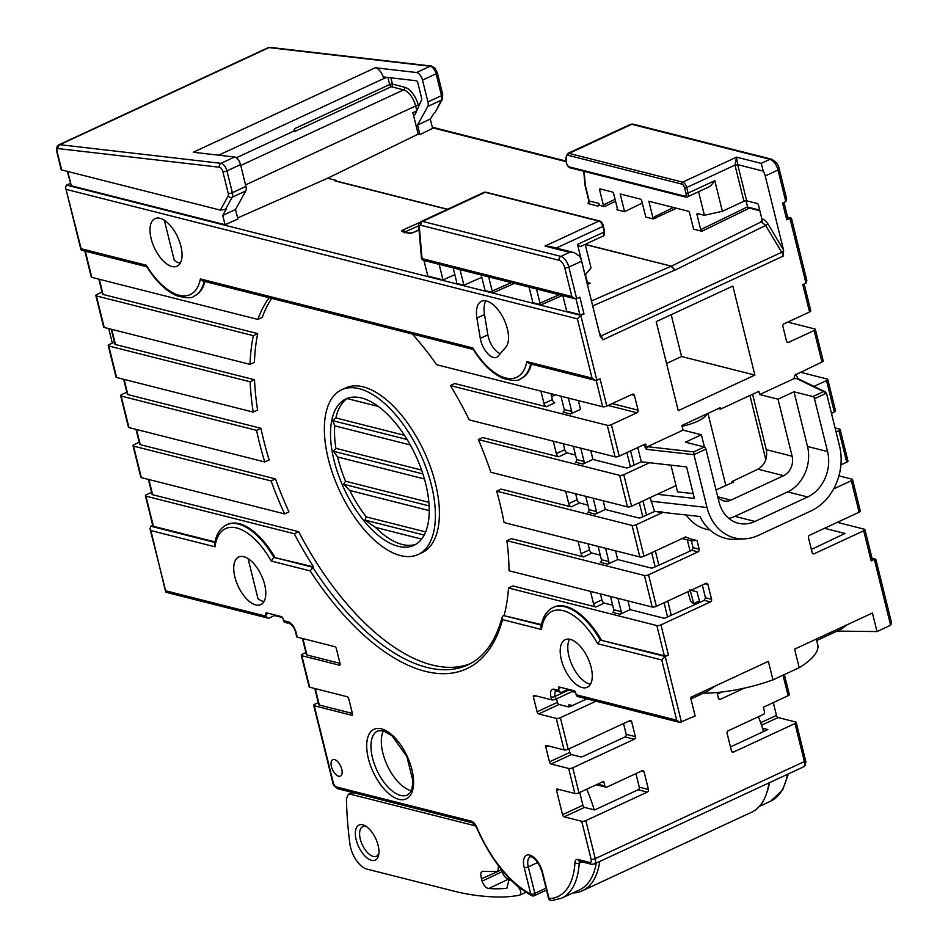 <?xml version="1.0" encoding="UTF-8"?>
<svg xmlns="http://www.w3.org/2000/svg" width="948" height="948" viewBox="0 0 948 948"><rect width="100%" height="100%" fill="white"/><g stroke="black" fill="none" stroke-linecap="round" stroke-linejoin="round"><path stroke-width="1.42" d="M814.486 398.717L826.466 393.159L823.516 391.631L812.886 396.572A2.014 0.984 -114.9 0 1 814.486 398.717L827.568 451.556A35.313 28.618 -75.8 0 1 807.66 496.977L754.975 521.436A35.313 28.618 -75.8 0 1 738.279 523.213A35.313 28.618 -75.8 0 1 718.999 501.954L705.928 449.115A2.014 0.984 65.1 0 0 704.317 446.97L693.687 451.9L693.948 454.673L705.928 449.115M872.16 558.858L875.905 559.604L891.535 622.729L890.646 625.242L877.019 631.569L837.084 631.095M501.385 869.766L502.061 871.722L482.058 881.178C483.788 885.527 485.98 887.98 488.623 888.549A394.7 193.001 65.1 0 0 506.125 888.383L506.825 888.193L509.04 879.791L511.719 880.799A96.068 46.973 65.1 0 0 517.975 886.653C520.89 890.172 521.519 892.98 519.895 895.102L519.599 895.185A403.552 197.326 -114.9 0 1 489.109 896.63L484.12 896.227A504.443 246.658 -114.9 0 1 453.831 891.096L366.639 869.02A20.181 9.871 -114.9 0 1 349.931 844.076A332.938 162.795 -114.9 0 1 346.423 798.88L348.331 794.305L352.324 792.41M387.945 77.475L389.687 84.538L294.698 128.632L293.56 131.215L294.698 131.511L391.287 86.683A2.014 1.635 104.5 0 0 392.425 84.088A2.014 0.652 -13.9 0 0 389.687 84.538A2.014 0.984 -114.9 0 0 391.287 86.683L403.647 89.87A15.132 7.394 65.1 0 1 415.651 105.951A2.014 0.652 166.1 0 1 418.4 105.501A17.147 8.39 65.1 0 0 404.796 87.275A2.014 1.635 -75.5 0 1 403.647 89.87L240.745 165.497M294.698 128.632L294.698 131.511M510.083 879.163A394.475 192.894 -114.9 0 1 508.626 879.08C505.983 878.523 503.803 876.071 502.061 871.722M586.717 789.21A95.843 46.867 65.1 0 1 594.23 809.865M599.752 861.459A95.843 46.867 65.1 0 1 582.297 890.812A95.843 46.867 65.1 0 1 572.77 893.016M667.57 616.923L664.062 602.774M655.187 566.857L651.679 552.708M642.791 516.802L639.284 502.641M630.408 466.736L626.901 452.575M671.279 615.252L667.771 601.056M658.896 565.186L655.376 550.989M646.5 515.131L642.993 500.923M634.117 465.065L630.598 450.857M671.208 314.7L681.565 356.519L666.562 363.475M765.83 459.709L749.939 395.47M728.834 518.366A35.313 28.618 104.2 0 0 734.925 516.364L787.61 491.905A35.313 28.618 104.2 0 0 807.518 446.484L793.986 391.785L812.886 396.572M837.285 522.36L864.386 529.221A3.022 0.972 -13.9 0 1 864.92 529.6L872.385 559.735A3.022 0.972 166.1 0 1 871.165 560.896L874.352 559.415L890.646 625.242M833.659 488.907L851.316 480.707A3.022 0.972 -13.9 0 0 852.536 479.546L860.334 511.067A3.022 0.972 166.1 0 1 859.113 512.228L809.628 535.205A2.014 1.635 -75.8 0 0 808.49 537.8L812.163 552.625A2.014 1.635 -75.8 0 0 814.214 553.739L863.699 530.773A3.022 0.972 -13.9 0 0 864.92 529.6M838.921 475.849L851.991 479.155A3.022 0.972 -13.9 0 1 852.536 479.546M835.07 427.951L839.608 429.089A3.022 0.972 -13.9 0 1 840.141 429.48L847.95 461.001A3.022 0.972 166.1 0 1 846.73 462.162L840.923 464.864M836.065 431.968L838.921 430.641A3.022 0.972 -13.9 0 0 840.141 429.48M800.124 372.173L827.213 379.034A3.022 0.972 -13.9 0 1 827.758 379.413L835.555 410.934A3.022 0.972 166.1 0 1 834.335 412.096L831.479 413.423M813.988 386.405L826.538 380.575A3.022 0.972 -13.9 0 0 827.758 379.413M442.361 99.315L435.393 111.923L441.353 100.227M556.251 248.08L602.881 226.43L604.255 231.999L577.51 244.406L585.082 275.003L591.042 267.917L585.2 244.347L671.397 266.175L761.635 221.69A2.014 1.635 104.2 0 0 762.737 219.107A9.077 4.444 65.1 0 1 767.951 223.906L765.652 225.434L760.77 221.465A2.014 1.635 104.2 0 0 761.884 218.881L758.471 205.1A1.517 0.735 65.1 0 0 757.274 203.5L746.68 200.81A2.014 0.652 -13.9 0 0 743.931 201.26L722.376 211.274L714.804 180.677L710.479 186.187L687.324 196.935A5.048 2.465 -114.9 0 0 688.07 193.084L686.008 193.428A3.531 1.73 -114.9 0 1 684.812 196.165A1.517 1.232 104.2 0 0 685.641 197.077L687.324 196.935A5.048 2.465 -114.9 0 1 686.352 196.994M783.723 251.03L781.697 252.298A7.063 3.448 65.1 0 1 783.261 256.067L783.546 250.023L765.226 175.961A10.084 4.93 -114.9 0 0 763.306 171.138L761.185 163.388L736.56 157.155L734.984 165.106L737.722 164.656L736.56 157.155L682.679 182.158A1.517 1.232 104.2 0 0 681.825 184.113A3.531 1.73 -114.9 0 1 684.634 187.858L686.008 193.428M540.905 391.121L543.974 403.516A3.022 1.481 65.1 0 0 546.38 406.739L454.732 383.525L450.347 385.563A211.866 103.593 65.1 0 1 469.236 419.893L615.086 456.829A3.022 0.972 166.1 0 0 619.198 456.154L644.735 444.304A2.014 1.635 -75.8 0 1 645.92 444.268L646.204 449.305L693.948 454.673L707.03 507.512A50.445 40.894 104.2 0 0 744.547 538.867A50.445 40.894 104.2 0 0 758.412 535.347L811.097 510.889A50.445 40.894 104.2 0 0 839.537 445.998L826.466 393.159M816.299 639.082L817.733 644.616A77.689 25.039 166.1 0 1 799.2 667.688L794.602 649.155L872.433 613.024L877.019 631.569M824.511 528.285L844.976 533.475L811.381 549.461M383.774 78.613A2.014 0.984 65.1 0 1 384.07 77.108A2.014 0.984 65.1 0 1 384.367 77.061L416.148 80.746A2.014 0.984 65.1 0 1 417.855 82.903L421.67 98.367A2.014 0.984 65.1 0 1 421.67 99.587L415.141 114.447A2.014 0.984 65.1 0 1 414.857 114.767A2.014 0.984 65.1 0 1 412.866 112.646L418.175 134.13L419.893 134.569L432.608 128.383L430.297 119.069L417.535 125.006L427.773 106.46A7.063 3.448 -114.9 0 0 427.927 101.934L422.524 80.106A7.063 3.448 -114.9 0 0 416.563 72.534L375.254 67.758A10.084 4.93 65.1 0 1 383.774 78.613L386.63 77.321M434.48 112.575L430.297 119.069M599.385 205.301L598.935 203.476A2.014 1.635 -75.8 0 1 597.821 206.06L599.385 205.301L604.54 206.605L603.331 205.005L599.634 190.074A1.517 0.735 65.1 0 1 599.859 188.925A1.517 0.735 65.1 0 1 600.155 188.901L612.467 192.017A1.517 0.735 65.1 0 1 613.676 193.629L617.361 208.56L616.852 209.733L624.578 211.688L620.193 193.984L640.528 199.127A1.517 0.735 65.1 0 1 641.737 200.739L645.778 217.056L653.219 218.941L676.505 208.24M655.637 218.396L654.464 216.772L653.646 218.739M722.376 211.274L704.388 215.303L697.515 213.561A1.517 0.735 65.1 0 0 697.23 213.584A1.517 0.735 65.1 0 0 697.005 214.734L700.702 229.665L701.899 231.265L693.592 229.167L689.563 212.85A1.517 0.735 65.1 0 0 688.355 211.238L648.835 201.237L653.219 218.941M746.052 200.763L747.557 206.842L748.766 208.453L701.899 231.265M704.388 215.303L698.558 191.721M567.722 153.481L565.814 157.925A1.517 0.794 -4.9 0 0 566.134 158.352A5.546 2.714 -114.9 0 1 568.231 155.342A1.517 1.232 -75.8 0 1 569.084 153.398A7.063 3.448 -114.9 0 0 567.722 153.481L630.384 124.389A7.063 3.448 65.1 0 1 631.747 124.307L769.966 159.311A10.084 4.93 65.1 0 1 777.988 170.036A3.022 0.972 -13.9 0 0 779.209 168.874L786.674 199.044L785.797 201.557L782.598 203.038L786.757 219.841L787.966 218.633L783.949 202.41M732.318 482.603L732.057 481.525L733.764 481.951L716.036 489.95M752.582 394.238L766.304 449.672C767.679 458.441 764.894 464.947 757.962 469.189L732.057 481.525M795.739 374.199A2.014 0.652 166.1 0 1 795.787 374.306A2.014 0.652 166.1 0 1 794.969 375.076L793.974 378.643L759.692 394.558L778.024 399.191L793.986 391.785M823.516 391.631L796.652 378.596L793.974 378.643M717.683 496.634A15.132 12.265 104.2 0 0 723.751 500.899A15.132 12.265 104.2 0 0 730.908 500.129L783.593 475.683A15.132 12.265 104.2 0 0 792.125 456.213L766.304 449.672M754.869 375.088L678.235 410.662L656.217 321.656L732.851 286.083L754.869 375.088L681.565 356.519M718.406 408.552L720.575 409.098L758.886 391.311L759.692 394.558M804.141 283.997L810.777 310.814A3.022 0.972 166.1 0 1 809.556 311.975L784.02 323.825A2.014 1.635 -75.8 0 0 782.882 326.42L786.544 341.256A2.014 1.635 -75.8 0 0 788.606 342.37L814.142 330.52A3.022 0.972 -13.9 0 0 815.363 329.347L823.172 360.868A3.022 0.972 166.1 0 1 821.952 362.041L794.969 375.076M787.729 322.107L814.818 328.968A3.022 0.972 -13.9 0 1 815.363 329.347M816.726 640.552L841.208 629.188L847.121 624.768M784.375 674.573L789.317 694.564A3.022 0.972 166.1 0 1 788.108 695.725L763.353 707.22L764.503 711.853A2.014 1.635 104.2 0 1 763.365 714.448L728.242 730.754A2.014 1.635 -75.8 0 0 727.104 733.349L731.465 750.958A2.014 1.635 -75.8 0 0 733.527 752.072L794.981 723.537A3.022 0.972 -13.9 0 0 796.202 722.376A3.022 0.972 -13.9 0 0 795.656 721.997L778.083 717.541A2.014 0.984 -114.9 0 1 776.471 715.396L760.663 722.731M762.5 728.194L767.856 729.557L730.47 746.917M716.996 692.49L718.383 698.119A2.014 1.635 -75.8 0 0 720.444 699.233L718.702 698.783M786.757 219.841L789.909 218.301L791.485 218.478L806.866 280.632L805.978 283.144L802.79 284.625L809.556 311.975M417.535 125.006L419.893 134.569M597.821 206.06L588.08 203.595L588.827 200.763L585.117 185.772A2.014 0.652 -13.9 0 0 585.485 186.021A5.048 2.465 -114.9 0 1 585.283 184.848A2.014 1.055 175.1 0 1 584.869 184.279L583.755 171.268M624.578 211.688L642.306 203.05M720.575 409.098L720.231 407.711L681.908 425.486L683.058 430.131L701.39 434.765L704.411 446.994M778.024 399.191L792.125 456.213M766.719 792.966A93.828 45.883 -114.9 0 0 769.456 782.681M744.287 688.165L720.444 699.233M721.89 691.981L717.387 694.078M773.307 702.598L776.471 715.396M447.598 209.235L335.343 180.807M237.628 217.981L327.641 178.224L336.22 180.393L335.082 180.926L447.349 209.354M327.641 178.224L418.175 134.13M585.26 244.56L671.397 266.175L675.083 270.014L671.018 266.281L591.469 300.966M571.905 691.696L575.424 692.099M475.706 825.945L350.298 794.175L348.331 794.305M378.904 853.176A16.282 7.963 65.1 0 1 376.415 856.222A16.282 7.963 65.1 0 1 362.326 844.81A16.282 7.963 65.1 0 1 362.693 826.692A16.282 7.963 65.1 0 1 365.845 826.502A16.282 7.963 65.1 0 1 366.639 826.751M366.675 826.775A19.316 9.444 65.1 0 1 378.679 854.859A19.316 9.444 65.1 0 1 359.505 848.424A19.316 9.444 65.1 0 1 362.752 824.831A19.316 9.444 65.1 0 1 365.217 825.838A19.316 9.444 65.1 0 1 366.675 826.775M568.006 706.758L568.966 704.85L572.628 705.454M482.058 881.178L480.577 874.115L481.454 871.876L483.101 871.248A376.095 183.9 -114.9 0 0 497.866 871.259L498.577 865.856M582.297 890.812L751.527 812.258A95.843 46.867 -114.9 0 0 768.982 782.906M763.531 731.572A95.843 46.867 -114.9 0 0 758.436 716.735M415.805 544.318A80.71 39.46 65.1 0 1 375.515 527.408L421.587 539.068M425.628 531.923L366.248 516.885A80.71 39.46 65.1 0 1 349.776 490.471L429.243 510.593M428.875 502.333L345.57 481.229A80.71 39.46 65.1 0 1 337.642 456.983L424.431 478.965M421.599 470.078L335.924 448.368A80.71 39.46 65.1 0 1 334.751 425.83L410.306 444.968M404.488 435.322L335.876 417.95A80.71 39.46 65.1 0 1 347.229 398.587L378.371 406.467M349.776 490.471L343.496 484.227L345.57 481.229M429.124 505.912L343.496 484.227M422.903 473.929L333.4 451.26L337.642 456.983M333.4 451.26L335.924 448.368M375.515 527.408L364.98 520.085L424.159 535.075M366.248 516.885L364.98 520.085M335.876 417.95L332.795 420.687L334.751 425.83M407.142 439.517L332.795 420.687M333.649 458.832A80.71 39.46 65.1 0 1 345.901 398.942A80.71 39.46 65.1 0 1 425.699 483.753A80.71 39.46 65.1 0 1 413.861 545.349A80.71 39.46 65.1 0 1 333.649 458.832M328.34 459.093A90.795 44.402 -114.9 0 0 418.115 554.509A90.795 44.402 -114.9 0 0 420.154 453.452A90.795 44.402 -114.9 0 0 341.647 389.782A90.795 44.402 -114.9 0 0 328.34 459.093M341.647 389.782L345.641 387.933A90.795 44.402 65.1 0 1 424.147 451.604A90.795 44.402 65.1 0 1 422.109 552.648L418.115 554.509M264.006 601.542A26.236 12.822 65.1 0 1 257.998 598.745L248.08 558.633M164.336 220.244L174.254 260.356A26.236 12.822 65.1 0 0 180.262 263.153M500.224 353.699A16.14 7.892 65.1 0 1 487.865 334.834L484.499 314.535A26.236 12.822 65.1 0 1 485.838 300.848M590.462 684.219A26.236 12.822 65.1 0 1 589.786 684.077A26.236 12.822 65.1 0 1 571.928 664.821A26.236 12.822 65.1 0 1 569.582 639.236M274.434 614.861L274.6 615.548L282.504 617.551M575.187 691.673L567.271 689.67L567.105 688.983M556.559 698.818L557.436 702.35A2.014 0.984 -114.9 0 0 559.036 704.494L568.03 706.77A2.014 0.652 166.1 0 0 570.767 706.319L586.836 698.866M568.954 748.884L569.819 752.416A2.014 0.984 -114.9 0 0 571.431 754.561L580.425 756.836A2.014 0.652 166.1 0 0 583.162 756.385L625.064 736.928A2.014 1.635 104.2 0 0 626.201 734.333L623.535 723.537M581.894 861.851L579.216 863.095A93.828 45.883 -114.9 0 1 561.5 898.242L551.606 900.6A3.022 2.583 -92.4 0 1 549.082 898.68A90.795 44.402 -114.9 0 0 574.974 862.597A8.07 3.946 65.1 0 1 578.067 859.481L589.763 862.443A3.022 2.453 104.2 0 0 591.422 864.268L594.218 864.031A7.063 3.448 -114.9 0 0 595.249 858.639L585.852 820.624A3.022 0.972 -13.9 0 1 581.728 821.3L564.155 816.844L584.501 807.4A2.014 0.984 -114.9 0 1 582.902 805.255L579.738 792.457M584.501 807.4L594.645 809.971L638.146 789.767A2.014 1.635 104.2 0 0 639.284 787.172L635.93 773.604M596.245 863.083A93.828 45.883 65.1 0 1 579.453 889.911L561.5 898.242M568.658 768.461L551.072 764.005A2.014 0.984 65.1 0 1 549.473 761.86L545.799 747.024A2.014 0.984 65.1 0 1 546.095 745.484A2.014 0.984 65.1 0 1 546.486 745.46L564.072 749.915A3.022 0.972 166.1 0 0 568.184 749.24L629.65 720.705A2.014 1.635 -75.8 0 1 631.7 721.819L635.373 736.655A2.014 1.635 -75.8 0 1 634.236 739.25L572.77 767.785A3.022 0.972 -13.9 0 1 568.658 768.461L574.855 793.488A3.022 0.972 166.1 0 0 578.967 792.812L603.71 781.33L604.86 785.963A2.014 1.635 104.2 0 0 606.91 787.077L642.033 770.771A2.014 1.635 -75.8 0 1 644.095 771.885L648.444 789.494A2.014 1.635 -75.8 0 1 647.306 792.09L585.852 820.624M605.962 787.172L596.79 784.861A2.014 1.635 -75.8 0 1 596.434 784.707M564.155 816.844A2.014 0.984 65.1 0 1 562.543 814.699L556.583 790.596A2.014 0.984 65.1 0 1 556.879 789.056A2.014 0.984 65.1 0 1 557.27 789.032L574.855 793.488M152.735 525.382L150.886 526.235L149.997 528.747L166.03 592.287L267.988 618.108A3.022 2.453 104.2 0 1 266.329 616.283L265.878 614.434A2.014 0.984 65.1 0 1 266.163 612.894A2.014 0.984 65.1 0 1 266.554 612.87L281.449 616.638A2.014 0.984 65.1 0 1 283.049 618.783L283.511 620.644A3.022 2.453 -75.8 0 0 285.17 622.457L289.744 623.618C292.541 625.265 294.484 628.097 295.575 632.138A3.022 0.972 -13.9 0 0 296.12 632.517A10.084 4.93 65.1 0 0 288.097 621.793L283.511 620.644M295.575 632.138L296.724 636.772A3.022 0.972 166.1 0 0 297.269 637.151L334.774 646.655A2.014 0.984 65.1 0 1 336.386 648.799L340.059 663.636A2.014 0.984 65.1 0 1 339.763 665.176A2.014 0.984 65.1 0 1 339.372 665.2L301.855 655.696A3.022 0.972 -13.9 0 1 301.31 655.317L309.107 686.838A3.022 0.972 166.1 0 0 309.652 687.217L347.169 696.721A2.014 0.984 65.1 0 1 348.769 698.866L352.443 713.702A2.014 0.984 65.1 0 1 352.146 715.242A2.014 0.984 65.1 0 1 351.755 715.266L314.238 705.762A3.022 0.972 -13.9 0 1 313.705 705.371L332.748 782.325C332.89 784.754 334.691 786.911 338.152 788.819A3.022 2.453 -75.8 0 1 336.493 786.994A4.041 1.979 -114.9 0 1 333.281 782.716L314.238 705.762M568.184 749.24L560.375 717.719A3.022 0.972 -13.9 0 1 556.263 718.394L538.689 713.939A2.014 0.984 65.1 0 1 537.078 711.794L533.404 696.958A2.014 0.984 65.1 0 1 533.7 695.429A2.014 0.984 65.1 0 1 534.091 695.394L551.677 699.849A3.022 0.972 166.1 0 0 555.789 699.174L555.101 696.389L568.764 690.049M556.132 691.009L560.659 692.23A3.022 2.453 104.2 0 1 559 690.417L558.55 688.556A2.014 0.984 65.1 0 1 558.846 687.016A2.014 0.984 65.1 0 1 559.237 686.992L574.121 690.76A2.014 0.984 65.1 0 1 575.732 692.905L576.183 694.765A3.022 2.453 -75.8 0 0 577.842 696.59L679.787 722.412L676.706 720.219L576.183 694.765M341.754 769.219A9.077 4.444 65.1 0 1 340.427 776.139A9.077 4.444 65.1 0 1 332.57 769.776A9.077 4.444 65.1 0 1 332.784 759.668A9.077 4.444 65.1 0 1 341.754 769.219M582.202 687.596A26.236 12.822 65.1 0 1 562.733 664.323A26.236 12.822 65.1 0 1 565.186 639.699A26.236 12.822 65.1 0 1 587.867 658.09A26.236 12.822 65.1 0 1 587.274 687.288A26.236 12.822 65.1 0 1 582.202 687.596M264.658 584.584A26.236 12.822 65.1 0 1 260.807 604.599A26.236 12.822 65.1 0 1 238.138 586.208A26.236 12.822 65.1 0 1 238.718 557.009A26.236 12.822 65.1 0 1 239.169 556.832A26.236 12.822 65.1 0 1 264.658 584.584M542.529 872.207L549.082 898.68A3.022 0.972 166.1 0 1 548.537 898.301L541.983 871.816A3.022 0.972 -13.9 0 0 542.529 872.207A16.14 7.892 65.1 0 0 529.695 855.049A16.14 7.892 65.1 0 0 524.197 867.562L530.75 894.047A3.022 2.24 117 0 0 531.769 895.635C509.574 883.228 491.135 860.5 476.453 827.438L476.844 827.367A90.795 44.402 -114.9 0 0 530.75 894.047A3.022 0.972 166.1 0 0 534.862 893.371L528.309 866.887L537.765 862.49M546.427 889.805A3.022 1.481 65.1 0 1 545.989 890.302L534.423 895.682A3.022 1.481 -114.9 0 0 534.862 893.371L546.036 888.181M545.61 890.48A93.828 45.883 -114.9 0 0 546.735 891.025M573.09 691.139L555.789 699.174M560.375 717.719L595.996 701.188M560.659 692.23A3.022 2.453 104.2 0 0 562.093 692.076L567.271 689.67M799.2 667.688L772.952 679.87A77.689 25.039 166.1 0 1 703.357 693.178M772.952 679.87L768.366 661.337L690.547 697.455L695.133 716.001L679.787 722.412M715.112 686.056L707.836 691.092L690.914 698.949M681.505 722.329L665.212 656.502L661.787 659.962L676.706 720.219M597.678 643.728A57.508 28.12 -114.9 0 0 541.474 629.484L540.988 627.114C542.469 617.314 546.522 610.761 553.134 607.467A60.53 29.601 -114.9 0 1 600.357 640.078L664.299 655.696A3.022 0.972 166.1 0 0 668.411 655.021L665.212 656.502L600.357 640.078L597.678 643.728L661.787 659.962M541.332 625.123L503.4 615.525L502.179 617.124L502.535 619.625L541.474 629.484M502.144 617.243C495.567 641.393 484.155 657.272 467.897 664.868A211.866 103.593 65.1 0 1 312.698 567.224L273.889 557.388L313.504 566.845L310.15 570.897A214.9 105.074 65.1 0 0 502.535 619.625M271.223 561.038A57.508 28.12 -114.9 0 0 215.006 546.806L214.521 544.425C216.002 534.625 220.054 528.083 226.679 524.789A60.53 29.601 -114.9 0 1 273.889 557.388L271.223 561.038L310.15 570.897M149.997 528.747L150.898 530.572L215.006 546.806M274.6 615.548L269.41 617.954A3.022 2.453 104.2 0 1 267.988 618.108M313.705 705.371A3.022 0.972 -13.9 0 1 314.914 704.21L318.291 702.646M301.31 655.317A3.022 0.972 -13.9 0 1 302.531 654.156L305.896 652.591M352.372 713.417L319.322 705.039A3.022 0.972 166.1 0 1 318.789 704.66L314.795 688.521M302.4 638.454L306.394 654.594A3.022 0.972 166.1 0 0 306.939 654.985L339.988 663.351M383.466 730.79A35.313 17.265 -114.9 0 0 387.139 765.166A35.313 17.265 -114.9 0 0 410.946 790.608A35.313 17.265 -114.9 0 0 411.278 790.691M375.254 67.758L193.25 152.249L234.571 157.024A7.063 3.448 65.1 0 1 240.531 164.597L245.923 186.424A7.063 3.448 65.1 0 1 245.769 190.951L235.531 209.484L222.756 215.421L225.067 224.723L237.901 219.059L235.531 209.484M102.028 292.067L97.063 294.378A3.022 0.972 -13.9 0 0 95.843 295.539A3.022 0.972 -13.9 0 0 96.388 295.918L253.329 335.663L257.726 333.625A211.866 103.593 -114.9 0 0 254.431 362.337L250.035 364.376L104.197 327.439A3.022 0.972 166.1 0 1 103.652 327.06L95.843 295.539M204.247 281.307A60.53 29.601 -114.9 0 1 193.902 296.214C192.112 298.454 186.27 298.253 176.387 295.598C165.592 290.716 155.65 280.975 146.561 266.364L146.347 265.239L81.149 248.732L65.578 187.621L66.49 185.109L70.259 183.438M112.314 343.105L108.724 328.589M114.424 342.133L109.458 344.432A3.022 0.972 -13.9 0 0 108.238 345.593A3.022 0.972 -13.9 0 0 108.783 345.984L250.142 381.783L254.526 379.745A211.866 103.593 -114.9 0 0 257.583 410.069L253.199 412.107L116.58 377.505A3.022 0.972 166.1 0 1 116.035 377.114L108.238 345.593M98.841 279.162L102.526 294.081A3.022 0.972 166.1 0 0 103.071 294.461L257.726 333.625M84.846 251.066L91.257 276.994A3.022 0.972 166.1 0 0 91.802 277.373L257.856 319.429L262.24 317.39A211.866 103.593 -114.9 0 1 271.673 298.383M81.149 248.732L81.374 250.189L146.798 266.755M66.479 189.446L577.368 318.836L580.816 315.364L584.004 313.954L579.844 297.162L576.657 298.644L568.847 267.123L581.622 261.186L599.954 335.248L602.869 339.822L783.261 256.067M577.368 318.836L592.038 378.122L595.131 380.302L596.849 380.231L580.792 315.376M600.605 336.907L600.262 336.196M608.13 405.483L636.938 412.771A2.014 1.635 -75.8 0 0 638.075 410.176L634.402 395.352A2.014 1.635 -75.8 0 0 632.352 394.238L606.803 406.088L600.037 378.738L596.849 380.231M636.938 412.771L611.389 424.633A3.022 0.972 -13.9 0 1 607.277 425.308L615.086 456.829M683.058 430.131L647.365 446.698L646.204 449.305M702.314 585.011L705.478 597.773L704.305 600.357L664.453 618.333L630.088 609.623L620.111 614.257A2.014 1.635 -75.8 0 0 621.248 611.661L613.806 609.777L610.512 596.446M682.145 538.559L691.388 540.846L693.083 547.707L691.91 550.29L653.646 567.556A2.014 0.652 166.1 0 1 650.956 567.982L617.705 559.569L607.727 564.19A2.014 1.635 -75.8 0 0 608.865 561.595L601.411 559.711L598.117 546.392M744.547 538.867L735.826 539.305A53.1 43.039 -75.8 0 1 699.991 516.506L662.782 512.406A62.295 50.493 -75.8 0 1 662.616 512.027L654.523 511.493L641.263 517.49A2.014 0.652 166.1 0 1 638.561 517.916L605.31 509.503L595.332 514.136A2.014 1.635 -75.8 0 0 596.47 511.541L589.028 509.657L585.734 496.325M654.547 511.493L650.162 497.593M649.534 462.731A2.014 1.635 -75.8 0 1 649.333 462.837L623.784 474.699A3.022 0.972 -13.9 0 1 619.672 475.375L478.313 439.576A211.866 103.593 65.1 0 1 490.851 472.294L627.469 506.896A3.022 0.972 166.1 0 0 631.581 506.22L657.13 494.358A2.014 1.635 -75.8 0 1 657.343 494.287L694.386 498.435L686.589 466.914L641.298 461.818L628.868 467.423A2.014 0.652 166.1 0 1 626.166 467.862L592.927 459.436L582.949 464.07A2.014 1.635 -75.8 0 0 584.087 461.475L576.633 459.59L573.339 446.259M641.298 461.818L637.767 447.539M701.39 434.765L685.428 442.183L704.317 446.97M662.616 512.027A2.014 1.635 -75.8 0 1 661.716 512.904L636.167 524.765A3.022 0.972 -13.9 0 1 632.055 525.441L639.864 556.962A3.022 0.972 166.1 0 0 643.976 556.286L636.167 524.765M691.388 540.846L697.005 540.419A62.295 50.493 104.2 0 1 685.688 536.912L643.976 556.286M697.005 540.419L699.186 549.259A2.014 1.635 -75.8 0 1 698.048 551.855L648.562 574.82A3.022 0.972 -13.9 0 1 644.45 575.507L652.248 607.028A3.022 0.972 166.1 0 0 656.36 606.341L648.562 574.82M705.028 583.755L707.907 584.489A2.014 1.635 -75.8 0 0 705.857 583.375L656.36 606.341M707.907 584.489L711.581 599.314A2.014 1.635 -75.8 0 1 710.443 601.909L660.957 624.886A3.022 0.972 -13.9 0 1 656.834 625.562L664.299 655.696M709.969 529.991A49.047 39.757 -75.8 0 1 686.281 515.001M575.649 493.766L577.131 499.762A3.022 1.481 -114.9 0 0 579.536 502.973L587.902 505.094M565.683 491.242L568.753 503.649A3.022 1.481 65.1 0 0 571.158 506.86L501.065 489.109L496.681 491.147L632.055 525.441M496.681 491.147A211.866 103.593 65.1 0 1 504.063 522.561L639.864 556.962M588.044 543.832L589.526 549.816A3.022 1.481 -114.9 0 0 591.931 553.039L600.285 555.149M578.067 541.308L581.136 553.715A3.022 1.481 65.1 0 0 583.541 556.926L511.304 538.63L506.907 540.668L644.45 575.507M582.949 464.07L575.495 462.186A2.014 1.635 104.2 0 0 576.633 459.59M605.559 548.276L608.865 561.595M607.727 564.19L600.274 562.306A2.014 1.635 104.2 0 0 601.411 559.711M627.92 600.866L630.088 609.623M617.954 598.342L621.248 611.661M563.266 443.711L564.747 449.696A3.022 1.481 -114.9 0 0 567.153 452.907L575.507 455.028M600.428 593.898L601.909 599.883A3.022 1.481 -114.9 0 0 604.314 603.094L612.681 605.215M590.758 450.667L592.927 459.436M603.141 500.734L605.31 509.503M615.536 550.8L617.705 559.569M595.332 514.136L587.89 512.252A2.014 1.635 104.2 0 0 589.028 509.657M593.175 498.21L596.47 511.541M657.343 494.287L676.007 485.601M693.201 493.624L677.547 491.87L670.947 465.148M478.313 439.576L482.698 437.538L558.763 456.806A3.022 1.481 65.1 0 1 556.358 453.582L553.288 441.187M148.398 479.415L152.083 494.335A3.022 0.972 166.1 0 0 152.628 494.714L298.667 531.698A211.866 103.593 -114.9 0 0 470.421 663.612M590.462 591.374L593.531 603.769A3.022 1.481 65.1 0 0 595.937 606.993L512.904 585.959L508.519 587.997L656.834 625.562M111.224 329.229L114.921 344.136A3.022 0.972 166.1 0 0 115.466 344.527L254.526 379.745M123.619 379.283L127.305 394.202A3.022 0.972 166.1 0 0 127.85 394.593L260.937 428.295A211.866 103.593 -114.9 0 0 269.161 459.922L264.776 461.96A211.866 103.593 65.1 0 1 256.553 430.333L121.166 396.051A3.022 0.972 -13.9 0 1 120.633 395.66L128.43 427.181A3.022 0.972 166.1 0 0 128.975 427.572L121.166 396.051M136.002 429.349L139.7 444.268A3.022 0.972 166.1 0 0 140.245 444.648L275.489 478.906A211.866 103.593 -114.9 0 0 288.962 511.861L284.566 513.899A211.866 103.593 65.1 0 1 271.104 480.944L133.561 446.105A3.022 0.972 -13.9 0 1 133.016 445.726L140.814 477.247A3.022 0.972 166.1 0 0 141.359 477.626L133.561 446.105M550.871 393.645L552.352 399.629A3.022 1.481 -114.9 0 0 554.758 402.841L546.38 406.739M568.397 398.077L571.691 411.408A2.014 1.635 -75.8 0 1 570.554 414.003L563.112 412.119A2.014 1.635 104.2 0 0 564.25 409.524L560.943 396.193M578.363 400.613L580.532 409.37L570.554 414.003M450.347 385.563L607.277 425.308M551.606 396.631L555.516 394.818M620.111 614.257L612.669 612.372A2.014 1.635 104.2 0 0 613.806 609.777M506.907 540.668A211.866 103.593 65.1 0 1 509.04 570.755L652.248 607.028M580.78 448.143L584.087 461.475M606.803 406.088A3.022 0.972 166.1 0 1 602.691 406.775L436.637 364.707A211.866 103.593 65.1 0 0 412.356 334.016M531.378 364.162A60.53 29.601 65.1 0 1 521.175 378.525A60.53 29.601 65.1 0 1 520.772 378.702M592.038 378.122L526.851 361.603L529.245 363.617L595.131 380.302M526.851 361.603A57.508 28.12 -114.9 0 1 472.815 347.928L473.028 349.054C482.105 363.665 492.048 373.405 502.855 378.276C512.738 380.942 518.58 381.143 520.369 378.892A60.53 29.601 -114.9 0 0 530.714 363.996M472.815 347.928L200.383 278.925L202.789 280.94M204.922 281.473A60.53 29.601 65.1 0 1 194.707 295.835A60.53 29.601 65.1 0 1 194.304 296.025M257.856 319.429A211.866 103.593 65.1 0 1 269.173 297.755M498.067 356.235A16.14 7.892 65.1 0 1 496.657 357.325A16.14 7.892 65.1 0 1 480.281 338.353L476.915 318.066A26.236 12.822 65.1 0 1 481.442 301.31A26.236 12.822 65.1 0 1 502.831 317.106A26.236 12.822 65.1 0 1 505.817 347.122L498.067 356.235M180.914 246.184A26.236 12.822 65.1 0 1 177.063 266.21A26.236 12.822 65.1 0 1 154.394 247.819A26.236 12.822 65.1 0 1 154.974 218.621A26.236 12.822 65.1 0 1 155.425 218.431A26.236 12.822 65.1 0 1 180.914 246.184M553.537 607.289A60.53 29.601 65.1 0 1 553.94 607.099A60.53 29.601 65.1 0 1 601.151 639.699M503.4 615.525L541.438 624.578M313.504 566.845A211.866 103.593 65.1 0 1 294.271 533.736L145.945 496.171A3.022 0.972 -13.9 0 1 145.411 495.792L152.865 525.915A3.022 0.972 166.1 0 0 153.41 526.306L214.971 541.901M298.667 531.698L294.271 533.736M508.519 587.997A211.866 103.593 65.1 0 1 504.206 615.145M227.082 524.611A60.53 29.601 65.1 0 1 227.473 524.422A60.53 29.601 65.1 0 1 274.683 557.021M151.585 492.32L146.62 494.631A3.022 0.972 -13.9 0 0 145.411 495.792M139.202 442.254L134.237 444.565A3.022 0.972 -13.9 0 0 133.016 445.726M126.807 392.199L121.842 394.498A3.022 0.972 -13.9 0 0 120.633 395.66M260.937 428.295L256.553 430.333M253.199 412.107A211.866 103.593 65.1 0 1 250.142 381.783M264.776 461.96L128.975 427.572M275.489 478.906L271.104 480.944M284.566 513.899L141.359 477.626M250.035 364.376A211.866 103.593 65.1 0 1 253.329 335.663M562.839 295.658A1.517 0.735 65.1 0 1 562.911 295.894L566.703 311.252L579.88 314.582L584.004 313.954M553.75 247.44L544.981 246.089L569.618 252.322L574.275 252.642L579.714 256.363A10.084 4.93 65.1 0 1 581.622 261.186M488.682 276.875L492.19 291.072L511.339 282.611M492.19 291.072L493.398 292.683L485.092 290.586L481.229 274.991M439.149 264.326A1.517 0.735 65.1 0 0 439.197 264.551L442.989 279.921L454.85 274.683M423.957 260.487L427.821 276.069L442.989 279.921M577.51 244.406L580.366 246.587L603.509 235.851A5.048 2.465 65.1 0 0 604.255 231.999L603.509 235.851M529.055 287.102L532.575 301.298L532.053 302.471L541.225 304.794L540.016 303.182L559.166 294.733M536.509 288.986A1.517 0.735 65.1 0 0 536.556 289.211L540.016 303.182M587.369 284.412L590.13 283.191L587.393 282.255A2.014 1.635 -75.8 0 1 587.239 281.852L585.437 274.576M569.618 252.322L560.837 256.398L422.607 221.394L485.269 192.302L598.863 221.074A5.048 2.465 65.1 0 1 602.881 226.43L603.485 225.849C602.407 222.981 601.103 221.37 599.586 220.991A1.517 1.232 104.2 0 0 598.863 221.074L544.981 246.089L549.567 246.385M564.735 267.798A7.063 3.448 -114.9 0 0 559.13 260.285A3.022 2.453 104.2 0 1 560.837 256.398A10.084 4.93 -114.9 0 1 568.847 267.123A3.022 0.972 -13.9 0 1 564.735 267.798L571.857 296.534L574.938 298.727L576.657 298.644M453.168 267.881L456.687 282.077L456.166 283.251L463.904 285.218L481.809 277.302M460.041 269.623L463.904 285.218M234.571 157.024L221.002 163.329L59.89 144.689A7.063 3.448 -114.9 0 0 58.871 144.831L57.164 146.312L56.37 149.855L61.11 169.538A3.022 0.972 166.1 0 0 61.656 169.929L220.351 210.112L226.145 209.295L222.756 215.421M67.261 171.351L71.278 185.772L225.067 224.723M236.325 157.783L293.56 131.215M418.72 225.825L404.997 231.893L404.523 232.853M165.627 591.884L150.898 530.572M699.849 602.371L696.887 591.54A37.233 12.004 166.1 0 1 691.068 590.237M699.458 600.925L693.782 603.556A36.83 11.862 166.1 0 1 690.239 600.037L687.928 591.694M693.829 603.734L690.014 589.798M707.303 413.707A25.217 8.129 166.1 0 1 682.098 426.268M796.652 378.596A2.014 1.778 -64.1 0 1 797.991 378.643L825.353 391.915M570.246 167.843A1.517 1.232 -75.8 0 1 569.416 166.943A3.531 1.73 -114.9 0 1 566.466 162.357A1.517 0.794 175.1 0 1 566.157 161.93C567.07 165.426 568.433 167.393 570.246 167.843L685.641 197.077M568.231 155.342L681.825 184.113M566.134 158.352L566.466 162.357M684.812 196.165L569.416 166.943M684.634 187.858L686.696 187.526A5.048 2.465 -114.9 0 0 682.679 182.158L569.084 153.398L631.747 124.307A3.022 2.453 -75.8 0 1 633.181 124.152L771.399 159.157A3.022 2.453 104.2 0 0 769.966 159.311L761.185 163.388M404.796 87.275L392.425 84.088L390.872 77.819M827.568 451.556L807.518 446.484M787.61 491.905L807.66 496.977M863.699 530.773L871.165 560.896M851.316 480.707L859.113 512.228M838.921 430.641L846.73 462.162M826.538 380.575L834.335 412.096M220.351 210.112L228.16 195.975A4.041 1.979 -114.9 0 0 228.243 193.392L222.839 171.564A4.041 1.979 -114.9 0 0 219.438 167.239L58.338 148.599A3.022 2.524 -83.4 0 1 59.89 144.689L269.031 47.601A3.022 2.524 -83.4 0 1 270.216 47.4L268.011 47.744A7.063 3.448 65.1 0 1 269.031 47.601L430.143 66.242A7.063 3.448 65.1 0 1 436.092 73.802A3.022 0.972 -13.9 0 0 437.312 72.641L434.753 67.9L431.316 66.04A3.022 2.524 96.6 0 0 430.143 66.242L416.563 72.534M422.524 80.106L436.092 73.802L441.495 95.63A7.063 3.448 65.1 0 1 441.33 100.18L442.313 99.291L442.716 94.468A3.022 0.972 166.1 0 1 441.495 95.63L427.927 101.934M584.134 171.363L585.283 184.848M714.804 180.677L688.07 193.084L686.696 187.526L734.984 165.106L743.931 201.26M814.214 553.739L812.472 553.3M418.637 106.484L418.4 105.501M427.773 106.46L441.341 100.156M599.634 190.074L601.459 189.233M603.331 205.005L615.074 199.281M598.935 203.476L589.194 201.012A2.014 0.652 166.1 0 1 588.827 200.763M588.08 203.595A2.014 1.635 104.2 0 0 589.194 201.012L585.485 186.021M654.464 216.772L673.53 207.494M700.702 229.665L747.557 206.842M697.005 214.734L698.818 213.893M746.68 200.81L737.722 164.656L763.306 171.138M757.962 469.189L783.593 475.683M245.556 184.907L415.651 105.951L416.812 110.643M416.717 110.857L412.866 112.646M787.421 774.338A93.828 45.883 65.1 0 1 770.629 801.167L782.598 790.051L788.428 773.876M805.61 760.391A3.022 0.972 166.1 0 1 804.39 761.552A7.063 3.448 65.1 0 1 803.359 766.944L805.065 765.451L805.859 761.896L796.202 722.376M794.981 723.537L804.39 761.552L595.249 858.639A3.022 0.972 166.1 0 1 591.137 859.315A4.041 1.979 -114.9 0 1 589.763 862.443M733.527 752.072L731.773 751.634M761.528 725.22L778.083 717.541M783.024 675.201L788.108 695.725M432.454 127.79L566.134 161.646M747.913 207.683L759.858 210.705M787.752 217.767L789.897 218.313M762.737 219.107L761.884 218.881M604.54 206.605L615.56 201.249M675.083 270.097L765.652 225.434L781.697 252.298L600.321 336.327M767.951 223.906L783.546 250.023M765.226 175.961L777.988 170.036L785.797 201.557M789.933 218.289L805.978 283.144M814.142 330.52L821.952 362.041M788.606 342.37L786.864 341.932M353.438 792.694L350.298 794.175M501.421 869.849L481.276 878.903M508.626 879.08L488.623 888.549M506.125 888.383L507.405 887.766M675.083 270.014L592.701 305.931M551.072 764.005L571.431 754.561M625.064 736.928L634.236 739.25M556.583 790.596L559 789.471M266.329 616.283L165.817 590.829M297.269 637.151L296.12 632.517M309.652 687.217L301.855 655.696M476.844 827.367A8.07 3.946 65.1 0 0 471.203 821.122L336.493 786.994M581.728 821.3L591.137 859.315M556.263 718.394L564.072 749.915M559 690.417L554.426 689.255A10.084 4.93 65.1 0 0 550.989 697.076L551.677 699.849M381.428 728.858A38.335 18.747 65.1 0 1 413.352 786.485A38.335 18.747 65.1 0 1 375.657 776.933A38.335 18.747 65.1 0 1 381.428 728.858M524.197 867.562A3.022 0.972 -13.9 0 0 528.309 866.887A13.118 6.411 65.1 0 1 530.228 856.874C528.273 855.748 536.544 855.76 541.983 871.816M579.927 861.353A5.048 2.465 65.1 0 0 579.216 863.095A3.022 1.955 -176.6 0 1 574.974 862.597M580.164 861.211L579.702 861.294A3.022 2.453 -75.8 0 1 578.067 859.481M638.146 789.767L647.306 792.09M582.902 805.255L562.543 814.699M578.967 792.812L572.77 767.785M533.404 696.958L535.833 695.844M557.436 702.35L537.078 711.794M538.689 713.939L559.036 704.494M545.799 747.024L548.217 745.898M569.819 752.416L549.473 761.86M628.82 721.096L631.7 721.819M635.373 736.655L626.201 734.333M550.989 697.076A3.022 0.972 -13.9 0 0 555.101 696.389A7.063 3.448 65.1 0 1 556.026 691.056M556.073 691.068A3.022 2.453 -75.8 0 1 554.426 689.255M558.55 688.556L560.967 687.43M214.864 542.446L150.886 526.235M471.203 821.122A3.022 2.453 104.2 0 0 472.862 822.935L476.453 827.438M352.419 714.958L351.755 715.266M319.322 705.039L315.269 688.639M340.024 664.892L339.372 665.2M306.939 654.985L302.874 638.573M288.097 621.793A3.022 2.453 104.2 0 0 289.744 623.618M265.878 614.434L268.296 613.309M400.577 795.431A35.313 17.265 65.1 0 1 374.365 764.1A35.313 17.265 65.1 0 1 377.671 730.955L383.075 730.683L392.057 735.838L406.846 756.468L412.961 781.105L411.918 788.985L410.093 792.729L407.415 795.005A35.313 17.265 65.1 0 1 400.577 795.431M218.704 155.188L383.762 78.566M104.197 327.439L96.388 295.918M91.802 277.373L85.32 251.184M580.84 315.364L66.514 185.097M619.198 456.154L611.389 424.633M730.908 500.129L717.826 496.823M647.365 446.698L693.687 451.9M754.975 521.436L734.925 516.364M668.411 655.021L660.957 624.886M707.03 507.512L651.051 501.219M657.414 511.813L661.716 512.904M571.158 506.86L579.536 502.973M699.186 549.259L693.083 547.707M691.91 550.29L698.048 551.855M583.541 556.926L591.931 553.039M643.917 444.683A5.048 3.14 -119.6 0 0 645.908 448.12M631.581 506.22L623.784 474.699M619.672 475.375L627.469 506.896M103.071 294.461L99.315 279.281M115.466 344.527L111.71 329.347M127.85 394.593L124.093 379.401M140.245 444.648L136.488 429.468M152.628 494.714L148.872 479.534M552.352 399.629L543.974 403.516M571.691 411.408L564.25 409.524M638.075 410.176L612.147 403.611M644.202 444.553A2.014 0.652 -13.9 0 0 645.73 444.304M595.937 606.993L604.314 603.094M704.305 600.357L710.443 601.909M601.909 599.883L593.531 603.769M589.526 549.816L581.136 553.715M577.131 499.762L568.753 503.649M558.763 456.806L567.153 452.907M648.479 462.624L649.333 462.837M564.747 449.696L556.358 453.582M596.162 380.397L602.691 406.775M146.347 265.239A57.508 28.12 -114.9 0 0 200.383 278.925M487.865 334.834L480.281 338.353M476.915 318.066L484.499 314.535M631.522 394.617L634.402 395.352M711.581 599.314L705.478 597.773M116.58 377.505L108.783 345.984M153.41 526.306L145.945 496.171M575.981 298.821L579.88 314.582M604.587 231.217L603.212 225.66M541.225 304.794L562.247 295.503M590.13 283.191L587.594 282.551M420.9 225.28A3.022 2.453 -75.8 0 1 422.607 221.394A7.063 3.448 -114.9 0 0 421.244 221.477C419.063 222.863 418.234 224.581 418.755 226.619A3.022 1.576 -4.9 0 0 419.371 227.473A4.041 1.979 -114.9 0 1 420.9 225.28L559.13 260.285M419.371 227.473L422.038 258.591A3.022 1.576 175.1 0 1 421.41 257.738A3.022 3.022 0 0 0 423.685 260.416A3.022 2.453 -75.8 0 1 422.038 258.591L571.857 296.534M485.269 192.302A1.517 1.232 -75.8 0 1 485.992 192.231L483.907 192.385A7.063 3.448 65.1 0 1 485.269 192.302M493.398 292.683L514.42 283.393M602.869 339.822A7.063 3.448 -114.9 0 0 601.293 336.042L599.337 332.76M56.619 151.384A3.022 0.972 -13.9 0 0 57.153 151.763A4.041 1.979 -114.9 0 1 58.338 148.599M61.656 169.929L57.153 151.763M225.34 209.662L232.201 197.243L245.769 190.951M228.16 195.975A3.022 2.489 28.9 0 0 232.201 197.243A7.063 3.448 -114.9 0 0 232.355 192.717A3.022 0.972 166.1 0 1 228.243 193.392M71.278 185.772L67.735 171.469M245.923 186.424L232.355 192.717L226.951 170.889A7.063 3.448 -114.9 0 0 221.002 163.329A3.022 2.524 96.6 0 0 219.438 167.239M222.839 171.564A3.022 0.972 -13.9 0 0 226.951 170.889L240.531 164.597M648.444 789.494L639.284 787.172M641.204 771.151L644.095 771.885M604.86 785.963L597.655 784.138M404.997 231.893A2.014 0.995 -113.8 0 0 403.421 229.736A4.041 1.268 -13 0 0 402.497 231.727A2.014 1.635 -75.8 0 1 403.421 231.644L409.157 233.089A2.014 1.635 104.2 0 0 408.221 233.184A4.041 1.268 -13 0 0 413.731 232.343A2.014 0.995 -113.8 0 0 413.34 232.367A2.014 0.995 -113.8 0 0 413.091 232.592M402.497 231.727L408.221 233.184M413.731 232.343L419.04 229.997M419.952 222.424L403.421 229.736M431.316 66.04L270.216 47.4M437.312 72.641L442.716 94.468M565.814 157.925L566.157 161.93M585.117 185.772L584.869 184.279M630.384 124.389L633.181 124.152M779.209 168.874C778.545 164.703 775.938 161.468 771.399 159.157M795.763 374.187L798.015 378.655M875.502 559.19L872.03 558.313M791.082 218.064L787.61 217.187M759.715 210.124L747.616 207.055M566.086 161.089L432.312 127.21M759.36 806.404L770.629 801.167M498.293 871.153L501.587 869.683M510.166 879.246L509.005 879.803M519.895 895.102L525.974 892.281M548.489 898.052A3.022 3.022 0 0 0 551.416 900.6M579.702 861.294L591.422 864.268M803.359 766.944L594.218 864.031M338.152 788.819L472.862 822.935M531.923 895.706A3.022 3.022 0 0 0 534.423 895.682M65.578 187.621L80.971 249.786M520.369 378.892L521.175 378.525M473.265 349.445L202.777 280.94M193.902 296.214L194.707 295.835M553.134 607.467L553.94 607.099M226.679 524.789L227.473 524.422M574.275 252.642L549.579 246.385M423.685 260.416L574.938 298.727M418.755 226.619L421.41 257.738M599.586 220.991L485.992 192.231M483.907 192.385L421.244 221.477M600.653 336.99L600.262 336.291M268.011 47.744L58.871 144.831M409.157 233.089L413.34 232.367L419.028 229.854M687.359 540.111L690.085 551.12M707.966 413.399L725.824 485.542"/></g></svg>
